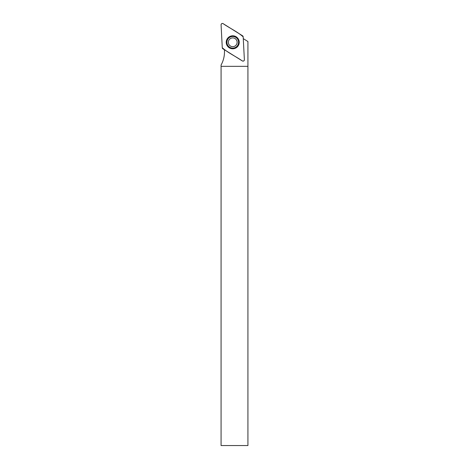 <?xml version="1.0" encoding="UTF-8"?>
<svg xmlns="http://www.w3.org/2000/svg" width="469" height="469" viewBox="0 0 469 469"><rect width="100%" height="100%" fill="white"/><g stroke="black" fill="none" stroke-linecap="round" stroke-linejoin="round"><path stroke-width="0.7" d="M232.73 48.729A6.437 6.437 0 0 0 236.839 37.338A6.437 6.437 0 0 0 226.674 40.111A6.437 6.437 0 0 0 232.73 48.729M234.957 46.073A4.391 4.391 0 0 1 228.339 42.333A4.391 4.391 0 0 1 234.893 38.476A4.391 4.391 0 0 1 234.957 46.073M235.684 47.31A5.827 5.827 0 0 1 226.908 42.345A5.827 5.827 0 0 1 235.596 37.221A5.827 5.827 0 0 1 235.684 47.31M243.276 38.628L247.925 41.536L247.925 445.55L221.075 445.55L221.081 65.039A27.354 27.354 0 0 0 224.446 50.394L224.411 49.737M247.925 66.334L221.075 66.334M244.378 59.727L243.182 36.858A1.343 1.343 0 0 0 242.555 35.791L223.127 23.649A1.343 1.343 0 0 0 221.081 24.857L222.277 47.732A1.343 1.343 0 0 0 222.91 48.799L242.332 60.935A1.343 1.343 0 0 0 244.378 59.727M229.435 36.699A6.49 6.49 0 0 0 227.137 45.587A6.49 6.49 0 0 0 236.024 47.885A6.49 6.49 0 0 0 238.322 38.997A6.49 6.49 0 0 0 229.435 36.699M222.277 47.727C228.051 52.903 235.796 56.409 242.326 60.935C243.499 61.351 244.179 60.947 244.378 59.727L243.182 36.858C237.414 31.687 229.663 28.181 223.133 23.655C221.966 23.233 221.28 23.638 221.081 24.863L222.277 47.727"/></g></svg>
